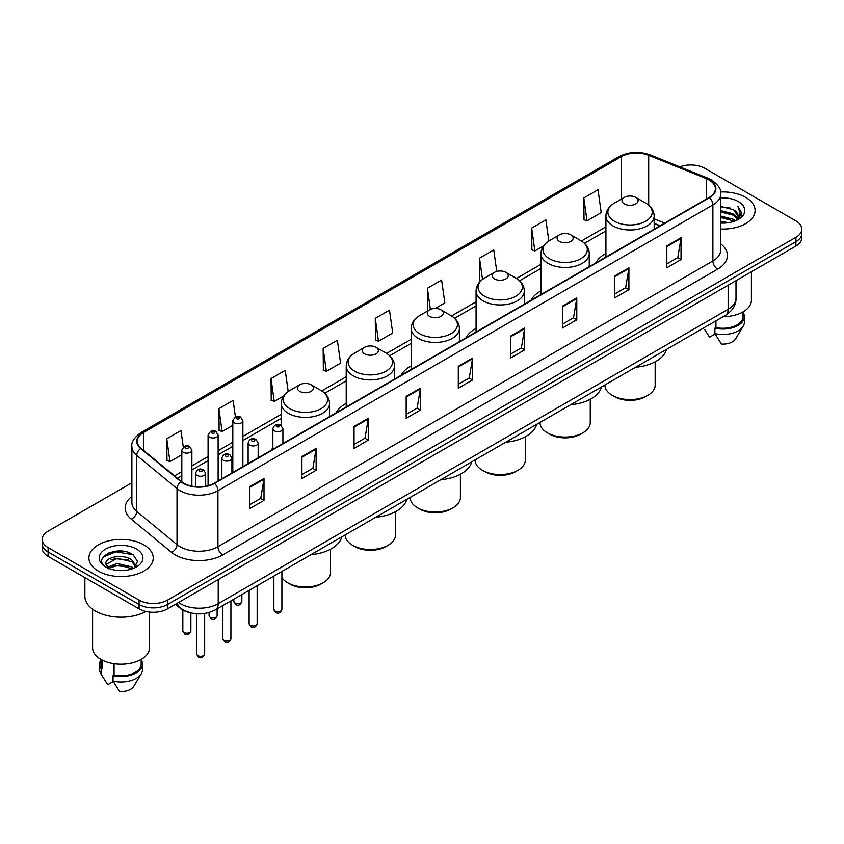 <?xml version="1.0" encoding="UTF-8"?>
<svg xmlns="http://www.w3.org/2000/svg" width="844" height="844" viewBox="0 0 844 844"><rect width="100%" height="100%" fill="white"/><g stroke="black" fill="none" stroke-linecap="round" stroke-linejoin="round"><path stroke-width="1.27" d="M272.855 447.731A35.522 20.509 0 0 0 271.293 450.242M346.219 403.39A35.522 20.509 0 0 0 336.218 412.758M411.144 365.906A35.522 20.509 0 0 0 401.143 375.274M476.069 328.421A35.522 20.509 0 0 0 466.067 337.79M540.993 290.937A35.522 20.509 0 0 0 530.992 300.306M605.918 253.453A35.522 20.509 0 0 0 595.917 262.822M659.945 225.854L654.174 223.523M190.027 612.66A20.108 11.605 180 0 1 180.437 608.418L175.436 604.293M123.751 551.343A26.808 15.477 0 0 0 108.064 553.2M131.886 482.789L48.087 531.171A20.108 11.605 0 0 0 42.2 539.379L42.2 548.136A20.108 11.605 0 0 0 48.087 556.344L139.081 608.872A20.108 11.605 0 0 0 167.513 608.872L795.913 246.068A20.108 11.605 0 0 0 801.8 237.86L801.8 233.482A20.108 11.605 0 0 1 795.913 241.69A20.108 11.605 0 0 0 801.8 233.482L801.8 229.104A20.108 11.605 0 0 0 795.913 220.896L704.919 168.367A20.108 11.605 0 0 0 679.747 166.838M42.2 539.379A20.108 11.605 0 0 0 48.087 547.587L139.081 600.116A20.108 11.605 0 0 0 167.513 600.116L167.513 604.494L795.913 241.69L167.513 604.494A20.108 11.605 0 0 1 139.081 604.494A20.108 11.605 0 0 0 167.513 604.494L167.513 608.872M48.087 547.587L48.087 551.965L139.081 604.494L48.087 551.965A20.108 11.605 0 0 1 42.2 543.758A20.108 11.605 0 0 0 48.087 551.965L48.087 556.344M745.674 197.369A32.167 18.568 0 0 0 720.586 191.978A32.167 18.568 0 0 1 745.674 197.369A32.167 18.568 0 0 1 755.095 210.504A32.167 18.568 0 0 0 745.674 197.369M143.818 544.844A32.167 18.568 0 0 0 108.76 540.825A32.167 18.568 0 0 0 88.905 557.979A32.167 18.568 0 0 0 98.326 571.114A32.167 18.568 0 0 0 133.384 575.144A32.167 18.568 0 0 0 153.239 557.979A32.167 18.568 0 0 0 143.818 544.844A32.167 18.568 0 0 0 108.76 540.825A32.167 18.568 0 0 0 88.905 557.979A32.167 18.568 0 0 0 98.326 571.114A32.167 18.568 0 0 0 133.384 575.144A32.167 18.568 0 0 0 153.239 557.979A32.167 18.568 0 0 0 143.818 544.844M709.087 179.962A21.448 12.386 180 0 1 715.374 188.718A21.448 12.386 180 0 1 709.087 197.475L214.144 483.232A21.448 12.386 180 0 1 181.407 481.576L141.127 448.364A21.448 12.386 180 0 1 137.255 441.264A21.448 12.386 180 0 1 143.533 432.508L621.226 156.71A21.448 12.386 180 0 1 648.698 155.317L706.228 178.58A21.448 12.386 180 0 1 709.087 179.962M709.466 179.751A21.986 12.692 0 0 0 706.534 178.327L649.004 155.064A21.986 12.692 0 0 0 620.857 156.488L143.153 432.286A21.986 12.692 0 0 0 140.695 448.544L180.975 481.755A21.986 12.692 0 0 0 214.524 483.454L709.466 197.696A21.986 12.692 0 0 0 709.466 179.751M249.782 486.682L249.782 508.573L264.003 500.365L264.003 478.474L249.782 486.682M249.782 504.68L260.733 498.361L263.94 479.202A5.359 3.091 -120 0 0 264.003 478.474M260.638 498.424L264.003 500.365M301.909 456.583L301.909 478.474L316.131 470.266L316.131 448.375L301.909 456.583M301.909 474.592L312.86 468.262L316.067 449.103A5.359 3.091 -120 0 0 316.131 448.375M312.765 468.325L316.131 470.266M354.037 426.484L354.037 448.375L368.258 440.167L368.258 418.276L354.037 426.484M354.037 444.493L364.988 438.173L368.206 419.004A5.359 3.091 -120 0 0 368.258 418.276M364.893 438.226L368.258 440.167M406.175 396.395L406.175 418.276L420.386 410.068L420.386 388.177L406.175 396.395M406.175 414.393L417.126 408.074L420.333 388.905A5.359 3.091 -120 0 0 420.386 388.177M417.02 408.127L420.386 410.068M666.823 245.91L666.823 267.791L681.034 259.583L681.034 237.702L666.823 245.91M666.823 263.908L677.774 257.589L680.981 238.43A5.359 3.091 -120 0 0 681.034 237.702M677.669 257.642L681.034 259.583M614.685 275.999L614.685 297.89L628.907 289.682L628.907 267.791L614.685 275.999M614.685 294.007L625.636 287.688L628.854 268.519A5.359 3.091 -120 0 0 628.907 267.791M625.541 287.741L628.907 289.682M562.558 306.098L562.558 327.989L576.779 319.781L576.779 297.89L562.558 306.098M562.558 324.107L573.509 317.787L576.716 298.618A5.359 3.091 -120 0 0 576.779 297.89M573.414 317.84L576.779 319.781M510.43 336.197L510.43 358.088L524.651 349.88L524.651 327.989L510.43 336.197M510.43 354.206L521.381 347.876L524.588 328.717A5.359 3.091 -120 0 0 524.651 327.989M521.286 347.939L524.651 349.88M458.303 366.296L458.303 388.187L472.513 379.969L472.513 358.088L458.303 366.296M458.303 384.294L469.253 377.975L472.461 358.816A5.359 3.091 -120 0 0 472.513 358.088M469.158 378.028L472.513 379.969M720.734 229.03A32.167 18.568 0 0 0 755.095 210.504A32.167 18.568 0 0 1 720.734 229.03M167.513 600.116L795.913 237.312A20.108 11.605 0 0 0 801.8 229.104M288.205 391.532L285.23 370.347L271.019 378.555L271.24 400.309M235.423 416.978L233.102 400.436L218.881 408.644L219.113 430.408M183.296 447.13L180.975 430.535L166.753 438.743L166.985 460.497M435.24 308.461L444.83 302.922L441.623 280.05L427.402 288.258L427.634 310.022M496.757 271.42L493.751 249.951L479.529 258.169L479.761 279.923M548.843 240.983L545.878 219.862L531.657 228.07L531.889 249.824M583.795 197.971L587.002 220.843L601.213 212.635L598.006 189.763L583.795 197.971L584.016 219.725M323.147 348.456L326.354 371.328L340.575 363.12L337.357 340.248L323.147 348.456L323.368 370.21M375.274 318.357L378.481 341.229L392.703 333.021L389.485 310.149L375.274 318.357L375.506 340.111M378.481 341.229L375.274 340.026M428.604 310.381L427.402 309.927M427.402 288.258L430.377 309.421M481.207 280.461L479.529 279.839M479.529 258.169L482.515 279.406M531.657 228.07L534.874 250.942L543.42 246.005M534.874 250.942L531.657 249.74M587.002 220.843L583.795 219.64M326.354 371.328L323.147 370.126M271.019 378.555L274.226 401.417L283.721 395.941M274.226 401.417L271.019 400.225M218.881 408.644L222.099 431.516L232.817 425.334M222.099 431.516L218.881 430.313M166.753 438.743L169.96 461.615L181.819 454.768M169.96 461.615L166.753 460.413M720.734 221.55L728.857 222.647M720.734 222.922L724.468 223.09M720.734 216.075L733.647 219.366L735.493 220.822M720.734 217.446L734.375 221.244M720.734 210.61L733.647 213.891L737.561 218.258M720.734 211.971L733.647 215.262L737.202 218.902M737.772 218.828L737.941 219.472M735.578 220.79A15.15 8.746 0 0 0 738.078 215.969A15.15 8.746 0 0 0 733.647 209.787L738.067 216.307M737.635 218.986L741.559 214.365L741.707 213.015L737.951 206.506L740.146 213.785L735.82 220.695M723.15 316.69A28.485 16.447 0 0 0 751.413 300.242L751.413 271.757M720.734 223.059A21.849 12.618 0 0 0 738.384 219.419A21.849 12.618 0 0 0 738.384 201.579A21.849 12.618 0 0 0 720.734 197.95M733.647 209.787L720.734 206.442M704.835 329.814L709.604 337.21L715.132 334.024M715.934 320.857L715.934 327.546A20.108 11.605 0 0 0 743.036 316.658L743.036 311.89M715.934 327.546L714.889 328.147L714.889 333.612L721.451 344.057A13.409 7.744 0 0 0 735.599 338.887L743.205 326.174A21.448 12.386 0 0 0 744.376 322.134L744.376 316.658A21.448 12.386 0 0 0 743.036 312.354M714.889 333.612A21.448 12.386 0 0 0 743.205 326.174M714.889 328.147A21.448 12.386 0 0 0 744.376 316.658M737.951 206.506L741.697 213.279M720.734 206.812L730.419 208.109M740.061 214.249L741 215.853M720.734 212.277L729.965 213.448M720.734 217.752L729.965 218.912M740.156 213.69L741.148 215.526M604.916 384.959L604.916 385.064A25.13 14.506 0 0 0 612.269 395.33L614.643 396.691A21.786 12.576 0 0 0 645.449 396.691L647.812 395.33A25.13 14.506 0 0 0 655.176 385.064L655.176 361.781M614.643 396.691L612.269 395.33A25.13 14.506 0 0 0 647.812 395.33M624.36 203.931A8.039 4.642 0 0 0 635.732 203.931A8.039 4.642 0 0 0 635.732 197.369L645.713 203.13A22.166 12.797 0 0 1 645.713 221.233A22.166 12.797 0 0 1 614.369 221.233A22.166 12.797 0 0 1 614.369 203.13C608.914 206.379 606.097 210.683 605.918 216.053A24.128 13.926 0 0 0 612.987 225.897A24.128 13.926 0 0 0 639.277 228.924A24.128 13.926 0 0 0 654.174 216.053C653.994 210.683 651.178 206.379 645.713 203.13L635.732 197.369A8.039 4.642 0 0 0 624.36 197.369A8.039 4.642 0 0 0 624.36 203.931M635.574 367.256A36.862 21.279 0 0 0 666.486 349.405M539.991 422.443L539.991 422.549A25.13 14.506 0 0 0 547.345 432.814L549.718 434.175A21.786 12.576 0 0 0 580.524 434.175L582.887 432.814A25.13 14.506 0 0 0 590.251 422.549L590.251 399.265M549.718 434.175L547.345 432.814A25.13 14.506 0 0 0 582.887 432.814M559.435 241.416A8.039 4.642 0 0 0 570.808 241.416A8.039 4.642 0 0 0 570.808 234.854L580.788 240.614A22.166 12.797 0 0 1 580.788 258.718A22.166 12.797 0 0 1 549.444 258.718A22.166 12.797 0 0 1 549.444 240.614C543.99 243.863 541.173 248.168 540.993 253.538A24.128 13.926 0 0 0 548.062 263.381A24.128 13.926 0 0 0 574.353 266.409A24.128 13.926 0 0 0 589.249 253.538C589.07 248.168 586.253 243.863 580.788 240.614L570.808 234.854A8.039 4.642 0 0 0 559.435 234.854A8.039 4.642 0 0 0 559.435 241.416M570.649 404.74A36.862 21.279 0 0 0 601.561 386.89M475.066 459.927L475.066 460.033A25.13 14.506 0 0 0 482.42 470.298L484.794 471.659A21.786 12.576 0 0 0 515.6 471.659L517.963 470.298A25.13 14.506 0 0 0 525.327 460.033L525.327 436.749M484.794 471.659L482.42 470.298A25.13 14.506 0 0 0 517.963 470.298M494.51 278.9A8.039 4.642 0 0 0 505.883 278.9A8.039 4.642 0 0 0 505.883 272.338L515.863 278.098A22.166 12.797 0 0 1 515.863 296.202A22.166 12.797 0 0 1 484.519 296.202A22.166 12.797 0 0 1 484.519 278.098C479.065 281.347 476.248 285.652 476.069 291.022A24.128 13.926 0 0 0 483.137 300.865A24.128 13.926 0 0 0 509.428 303.893A24.128 13.926 0 0 0 524.324 291.022C524.145 285.652 521.328 281.347 515.863 278.098L505.883 272.338A8.039 4.642 0 0 0 494.51 272.338A8.039 4.642 0 0 0 494.51 278.9M505.725 442.224A36.862 21.279 0 0 0 536.636 424.374M410.142 497.411L410.142 497.517A25.13 14.506 0 0 0 417.495 507.782L419.869 509.143A21.786 12.576 0 0 0 450.675 509.143L453.038 507.782A25.13 14.506 0 0 0 460.402 497.517L460.402 474.233M419.869 509.143L417.495 507.782A25.13 14.506 0 0 0 453.038 507.782M429.585 316.384A8.039 4.642 0 0 0 440.958 316.384A8.039 4.642 0 0 0 440.958 309.822L450.939 315.582A22.166 12.797 0 0 1 450.939 333.686A22.166 12.797 0 0 1 419.595 333.686A22.166 12.797 0 0 1 419.595 315.582C414.14 318.832 411.323 323.136 411.144 328.506A24.128 13.926 0 0 0 418.213 338.349A24.128 13.926 0 0 0 444.503 341.377A24.128 13.926 0 0 0 459.4 328.506C459.22 323.136 456.404 318.832 450.939 315.582L440.958 309.822A8.039 4.642 0 0 0 429.585 309.822A8.039 4.642 0 0 0 429.585 316.384M440.8 479.708A36.862 21.279 0 0 0 471.712 461.858M345.207 534.896L345.207 535.001A25.13 14.506 0 0 0 352.57 545.266L354.944 546.627A21.786 12.576 0 0 0 385.75 546.627L388.113 545.266A25.13 14.506 0 0 0 395.477 535.001L395.477 511.717M354.944 546.627L352.57 545.266A25.13 14.506 0 0 0 388.113 545.266M364.661 353.868A8.039 4.642 0 0 0 376.034 353.868A8.039 4.642 0 0 0 376.034 347.306L386.014 353.066A22.166 12.797 0 0 1 386.014 371.17A22.166 12.797 0 0 1 354.67 371.17A22.166 12.797 0 0 1 354.67 353.066C349.216 356.316 346.399 360.62 346.219 365.99A24.128 13.926 0 0 0 353.288 375.833A24.128 13.926 0 0 0 379.578 378.861A24.128 13.926 0 0 0 394.475 365.99C394.296 360.62 391.479 356.316 386.014 353.066L376.034 347.306A8.039 4.642 0 0 0 364.661 347.306A8.039 4.642 0 0 0 364.661 353.868M375.875 517.193A36.862 21.279 0 0 0 406.787 499.342M281.907 577.612A25.13 14.506 0 0 0 287.646 582.75L290.019 584.111A21.786 12.576 0 0 0 320.825 584.111L323.189 582.75A25.13 14.506 0 0 0 330.553 572.485L330.553 549.201M290.019 584.111L287.646 582.75A25.13 14.506 0 0 0 323.189 582.75M299.736 391.352A8.039 4.642 0 0 0 311.109 391.352A8.039 4.642 0 0 0 311.109 384.79L321.089 390.55A22.166 12.797 0 0 1 321.089 408.654A22.166 12.797 0 0 1 289.745 408.654A22.166 12.797 0 0 1 289.745 390.55C284.291 393.8 281.474 398.104 281.295 403.474A24.128 13.926 0 0 0 288.363 413.317A24.128 13.926 0 0 0 314.654 416.345A24.128 13.926 0 0 0 329.55 403.474C329.371 398.104 326.554 393.8 321.089 390.55L311.109 384.79A8.039 4.642 0 0 0 299.736 384.79A8.039 4.642 0 0 0 299.736 391.352M310.951 554.677A36.862 21.279 0 0 0 341.862 536.826M84.875 577.581L84.875 596.286A36.186 20.9 0 0 0 95.477 611.067A36.186 20.9 0 0 0 145.938 611.467M92.587 609.178L92.587 647.728A28.485 16.447 0 0 0 100.932 659.354A28.485 16.447 0 0 0 131.97 662.92A28.485 16.447 0 0 0 149.557 647.728L149.557 612.069M117.411 570.417L122.517 570.576M107.388 567.21L117.147 563.497L131.78 566.915L133.552 568.339M108.106 568.297L119.247 565.153L131.78 568.656M105.922 563.539L108.422 568.276M105.943 563.961C104.392 557.24 122.834 553.274 131.78 559.962L136.137 565.976M106.017 564.414L117.116 558.295L131.78 561.693L135.789 566.429M134.069 568.117L137.498 561.397L133.162 554.877C117.833 543.852 90.582 558.38 106.323 567.284L107.104 567.759M136.528 549.064A21.849 12.618 0 0 0 105.616 549.064A21.849 12.618 0 0 0 105.616 566.904A21.849 12.618 0 0 0 136.528 566.904A21.849 12.618 0 0 0 136.528 549.064M100.963 659.375L100.963 664.144A20.108 11.605 0 0 0 102.219 668.184L102.219 660.061M100.963 659.839A21.448 12.386 0 0 0 99.624 664.144L99.624 669.619A21.448 12.386 0 0 0 100.795 673.66A21.448 12.386 0 0 0 101.185 674.25L107.747 684.695L113.275 681.509M101.185 674.25L101.185 668.786L102.219 668.184M99.624 664.144A21.448 12.386 0 0 0 101.185 668.786M108.76 568.719L105.996 564.309M114.067 663.669L114.067 675.021A20.108 11.605 0 0 0 141.18 664.144L141.18 659.375M114.067 675.021L113.033 675.622L113.033 681.097L119.595 691.531A13.409 7.744 0 0 0 133.742 686.372L141.338 673.66A21.448 12.386 0 0 0 142.52 669.619L142.52 664.144A21.448 12.386 0 0 0 141.18 659.839M113.033 681.097A21.448 12.386 0 0 0 141.338 673.66M113.033 675.622A21.448 12.386 0 0 0 142.52 664.144M103.126 557.072L115.955 551.797L132.867 554.677M111.144 559.625L115.955 558.749L128.14 559.815M111.081 566.588L115.955 565.702L128.119 566.757M178.506 602.521A26.808 15.477 0 0 0 180.31 603.671A26.808 15.477 0 0 0 218.216 603.671L728.14 309.273A26.808 15.477 0 0 0 736 298.333C736.19 304.979 732.645 310.676 725.365 315.413L215.442 609.811A13.409 7.744 60 0 0 218.216 603.671L218.216 579.596M728.14 285.198L728.14 309.273A13.409 7.744 60 0 1 725.365 315.413M177.419 603.154A13.409 8.967 129.5 0 0 179.761 607.511L175.689 604.156M795.913 246.068L795.913 237.312M139.081 608.872L139.081 600.116M720.734 243.874A33.507 19.349 180 0 1 717.622 269.162L222.679 554.919A6.699 3.872 60 0 1 217.931 546.712L712.885 260.954A26.808 15.477 0 0 0 720.734 250.014L720.734 193.972A26.808 15.477 180 0 1 712.885 204.923A6.699 3.872 -120 0 0 709.466 197.696M222.679 554.919A33.507 19.349 180 0 1 175.288 554.919A33.507 19.349 180 0 1 171.532 552.335L131.242 519.123A33.507 19.349 180 0 1 131.886 496.409M180.025 546.712A26.808 15.477 0 0 0 217.931 546.712L217.931 490.67A26.808 15.477 180 0 1 177.018 488.602L136.739 455.391A26.808 15.477 180 0 1 131.886 446.518L131.886 502.549A26.808 15.477 0 0 0 136.739 511.432L177.018 544.644A26.808 15.477 0 0 0 180.025 546.712M720.734 193.972C721.631 189.784 718.55 185.121 711.492 179.962L707.968 178.253A6.699 3.144 112 0 0 706.534 178.327M707.968 178.253L650.439 154.99C639.341 151.065 628.801 151.635 618.831 156.71A6.699 3.872 60 0 1 620.857 156.488M143.153 432.286A6.699 3.872 -120 0 0 141.127 432.497C134.175 437.508 131.094 442.172 131.886 446.518M140.695 448.544A6.699 4.484 129.5 0 0 136.739 455.391L136.739 511.432A6.699 4.484 -50.5 0 1 131.242 519.123M650.439 154.99A6.699 3.144 112 0 0 649.004 155.064M180.975 481.755A6.699 4.484 129.5 0 0 177.018 488.602L177.018 544.644A6.699 4.484 -50.5 0 1 171.532 552.335M214.524 483.454A6.699 3.872 60 0 1 217.931 490.67L712.885 204.923L712.885 260.954A6.699 3.872 60 0 0 717.622 269.162M143.533 432.508L143.533 450.348M706.228 178.58L706.228 199.131M648.698 155.317L648.698 205.208M664.724 223.09L654.174 218.828M621.226 156.71L621.226 199.173M605.918 226.836L581.41 240.983M540.993 264.32L516.486 278.467M476.069 301.804L451.561 315.951M411.144 339.288L386.636 353.436M346.219 376.772L321.712 390.92M281.295 414.256L242.872 436.443M232.817 442.245L218.132 450.728M208.078 456.53L191.873 465.888M181.819 471.69L174.529 475.9M458.303 366.982L472.461 358.816M510.43 336.893L524.588 328.717M562.558 306.794L576.716 298.618M614.685 276.695L628.854 268.519M666.823 246.596L680.981 238.43M406.175 397.081L420.333 388.905M354.037 427.18L368.206 419.004M301.909 457.279L316.067 449.103M249.782 487.378L263.94 479.202M281.907 609.336C280.588 612.955 278.531 614.01 275.735 612.512L273.867 609.336A4.02 2.321 0 0 0 275.038 610.982A4.02 2.321 0 0 0 279.427 611.489A4.02 2.321 0 0 0 281.907 609.336L281.907 571.441M274.332 430.809A5.022 2.901 180 0 1 272.855 428.752C274.142 424.637 276.769 423.435 280.746 425.176L282.909 428.752A5.022 2.901 180 0 1 279.807 431.442A5.022 2.901 180 0 1 274.332 430.809M279.069 425.334A1.677 0.971 0 0 0 276.705 425.334A1.677 0.971 0 0 0 276.705 426.705A1.677 0.971 0 0 0 279.069 426.705A1.677 0.971 0 0 0 279.069 425.334M257.167 623.621C255.848 627.24 253.791 628.295 250.995 626.797L249.128 623.621A4.02 2.321 0 0 0 250.309 625.267A4.02 2.321 0 0 0 254.688 625.763A4.02 2.321 0 0 0 257.167 623.621L257.167 585.725M249.592 445.094A5.022 2.901 180 0 1 248.125 443.037C249.402 438.912 252.04 437.719 256.006 439.45L258.169 443.037A5.022 2.901 180 0 1 255.067 445.716A5.022 2.901 180 0 1 249.592 445.094M254.329 439.618A1.677 0.971 0 0 0 251.966 439.618A1.677 0.971 0 0 0 251.966 440.99A1.677 0.971 0 0 0 254.329 440.99A1.677 0.971 0 0 0 254.329 439.618M230.918 638.781C229.589 642.4 227.532 643.455 224.747 641.957L222.869 638.781A4.02 2.321 0 0 0 224.05 640.417A4.02 2.321 0 0 0 228.429 640.923A4.02 2.321 0 0 0 230.918 638.781L230.918 600.875M223.343 460.254A5.022 2.901 180 0 1 221.867 458.197C223.154 454.072 225.781 452.88 229.758 454.61L231.921 458.197A5.022 2.901 180 0 1 228.819 460.877A5.022 2.901 180 0 1 223.343 460.254M228.08 454.779A1.677 0.971 0 0 0 225.707 454.779A1.677 0.971 0 0 0 225.707 456.14A1.677 0.971 0 0 0 228.08 456.14A1.677 0.971 0 0 0 228.08 454.779M204.659 653.942C203.341 657.55 201.283 658.615 198.488 657.117L196.62 653.942A4.02 2.321 0 0 0 197.791 655.577A4.02 2.321 0 0 0 202.18 656.083A4.02 2.321 0 0 0 204.659 653.942L204.659 613.472M197.085 475.404A5.022 2.901 180 0 1 195.608 473.357C196.895 469.232 199.522 468.04 203.499 469.77L205.662 473.357A5.022 2.901 180 0 1 202.56 476.037A5.022 2.901 180 0 1 197.085 475.404M201.821 469.939A1.677 0.971 0 0 0 199.458 469.939A1.677 0.971 0 0 0 199.458 471.3A1.677 0.971 0 0 0 201.821 471.3A1.677 0.971 0 0 0 201.821 469.939M235.001 603.017A4.02 2.321 0 0 0 239.379 603.523A4.02 2.321 0 0 0 241.859 601.382C240.54 604.99 238.483 606.055 235.687 604.557L233.82 601.382A4.02 2.321 0 0 0 235.001 603.017M242.872 466.648L242.872 420.797A5.022 2.901 180 0 1 239.759 423.477A5.022 2.901 180 0 1 234.284 422.844A5.022 2.901 180 0 1 232.817 420.797L232.817 472.45M236.658 418.74A1.677 0.971 0 0 0 239.021 418.74A1.677 0.971 0 0 0 239.021 417.379A1.677 0.971 0 0 0 236.658 417.379A1.677 0.971 0 0 0 236.658 418.74M210.262 617.302A4.02 2.321 0 0 0 214.64 617.808A4.02 2.321 0 0 0 217.119 615.656C215.8 619.274 213.743 620.34 210.958 618.831L209.08 615.656A4.02 2.321 0 0 0 210.262 617.302M218.132 480.932L218.132 435.082A5.022 2.901 180 0 1 215.03 437.762A5.022 2.901 180 0 1 209.544 437.129A5.022 2.901 180 0 1 208.078 435.082L208.078 485.69M211.918 433.025A1.677 0.971 0 0 0 214.292 433.025A1.677 0.971 0 0 0 214.292 431.653A1.677 0.971 0 0 0 211.918 431.653A1.677 0.971 0 0 0 211.918 433.025M184.003 632.462A4.02 2.321 0 0 0 188.391 632.958A4.02 2.321 0 0 0 190.871 630.816C189.541 634.435 187.484 635.49 184.699 633.992L182.832 630.816A4.02 2.321 0 0 0 184.003 632.462M191.873 486.155L191.873 450.232A5.022 2.901 180 0 1 188.771 452.911A5.022 2.901 180 0 1 183.296 452.289A5.022 2.901 180 0 1 181.819 450.232L181.819 481.903M185.659 448.185A1.677 0.971 0 0 0 188.033 448.185A1.677 0.971 0 0 0 188.033 446.814A1.677 0.971 0 0 0 185.659 446.814A1.677 0.971 0 0 0 185.659 448.185M215.442 609.811C204.659 615.234 193.867 615.234 183.085 609.811L179.761 607.511M736 298.333L736 280.662M618.831 156.71L141.127 432.497M605.918 230.918L584.47 243.304M540.993 268.403L519.545 280.788M476.069 305.887L454.621 318.272M411.144 343.371L389.696 355.757M346.219 380.855L324.771 393.241M281.295 418.339L242.872 440.526M232.817 446.328L218.132 454.81M208.078 460.613L191.873 469.96M181.819 475.773L177.44 478.305M660.135 225.738L654.174 223.333M654.174 229.188L654.174 216.053M605.918 257.04L605.918 216.053M624.36 197.369L614.369 203.13M589.249 266.672L589.249 253.538M540.993 294.524L540.993 253.538M559.435 234.854L549.444 240.614M524.324 304.156L524.324 291.022M476.069 332.008L476.069 291.022M494.51 272.338L484.519 278.098M459.4 341.641L459.4 328.506M411.144 369.493L411.144 328.506M429.585 309.822L419.595 315.582M394.475 379.125L394.475 365.99M346.219 406.977L346.219 365.99M364.661 347.306L354.67 353.066M329.55 416.609L329.55 403.474M281.295 425.534L281.295 403.474M299.736 384.79L289.745 390.55M102.979 677.299L100.795 673.66M273.867 609.336L273.867 576.083M272.855 449.335L272.855 428.752M282.909 443.533L282.909 428.752M249.128 623.621L249.128 590.367M248.125 463.62L248.125 443.037M258.169 457.817L258.169 443.037M222.869 638.781L222.869 605.528M221.867 478.77L221.867 458.197M231.921 472.967L231.921 458.197M196.62 653.942L196.62 613.778M195.608 486.703L195.608 473.357M205.662 486.239L205.662 473.357M241.859 601.382L241.859 594.556M242.872 420.797L240.698 417.21C237.786 415.1 235.159 416.303 232.817 420.797M233.82 601.382L233.82 599.198M217.119 615.656L217.119 608.841M218.132 435.082L215.958 431.495C213.047 429.385 210.42 430.577 208.078 435.082M209.08 615.656L209.08 612.501M190.871 630.816L190.871 612.881M191.873 450.232L189.71 446.645C186.788 444.545 184.161 445.737 181.819 450.232M182.832 630.816L182.832 610.043"/></g></svg>
